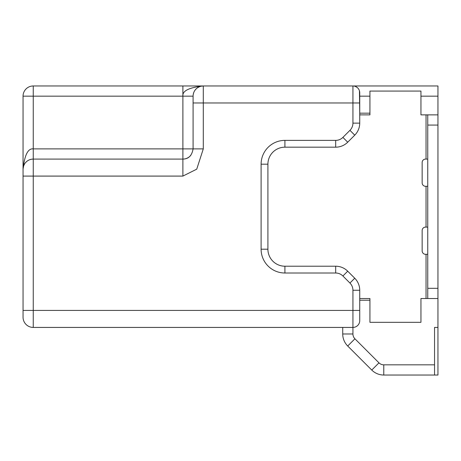 <?xml version="1.0" encoding="UTF-8"?>
<svg xmlns="http://www.w3.org/2000/svg" width="461" height="461" viewBox="0 0 461 461"><rect width="100%" height="100%" fill="white"/><g stroke="black" fill="none" stroke-linecap="round" stroke-linejoin="round"><path stroke-width="0.69" d="M33.25 85.965L33.25 96.17L23.05 96.17A10.2 10.2 60.5 0 1 33.25 85.965L203.295 85.965A10.2 10.2 -176.6 0 0 193.09 96.17L182.89 96.17L182.89 148.88L193.09 148.88C191.92 155.657 188.52 159.062 182.884 159.085L182.884 176.085L33.25 176.085L33.25 148.88L182.89 148.88L182.89 159.085L33.25 159.085A10.2 10.2 0.2 0 0 23.05 169.285L23.05 96.17A10.2 10.2 60.5 0 1 33.25 85.965L203.295 85.965C189.027 87.521 182.228 90.921 182.89 96.17L33.25 96.17L33.25 148.88C27.971 148.269 24.566 155.075 23.05 169.285L23.05 317.22A10.2 10.2 142.8 0 0 33.25 327.425L352.93 327.425L352.93 333.983A6.8 6.8 84.2 0 0 354.924 338.795L347.709 346.009A17.005 17.005 84.2 0 1 342.725 333.983L342.725 327.425M31.457 159.241L29.85 159.667M28.305 160.365L27.153 161.108M26.231 161.886L25.343 162.837M24.779 163.603L24.502 164.041M23.799 165.447L23.292 167.084M193.292 94.153L193.845 92.315M194.651 90.748L195.176 89.993M195.96 89.077L197.026 88.12M198.495 87.164L200.5 86.357M182.884 176.085L196.732 169.17L203.295 148.88L193.09 148.88L193.09 96.17A10.2 10.2 -176.6 0 1 203.295 85.965L437.95 85.965L437.95 114.87L420.945 114.87L420.945 113.17M23.05 242.405L23.05 310.42L352.93 310.42L352.93 290.257A10.2 10.2 0 0 0 349.939 283.042L354.751 278.231A17.005 17.005 0 0 1 359.73 290.257L359.73 320.62L359.73 310.42L352.93 310.42L352.93 327.425A6.8 6.8 180 0 0 359.73 320.62A6.8 6.8 180 0 1 352.93 327.425M369.935 113.17L359.73 113.17L359.436 90.782M359.73 300.215L369.935 300.215M434.55 375.035L434.55 327.425L437.95 327.425L437.95 375.035L383.777 375.035A17.005 17.005 -156.3 0 1 371.756 370.056L347.709 346.009M427.75 114.87L427.75 298.515L420.945 298.515L420.945 300.215M427.75 288.315L437.95 288.315L437.95 327.425M357.05 87.354L355.264 86.38M359.73 102.97L352.93 102.97L352.93 85.965A6.8 6.8 0 0 1 359.73 92.765L359.73 123.133A17.005 17.005 0 0 1 354.751 135.154L347.709 142.201A17.005 17.005 0 0 1 335.683 147.18L284.915 147.18A17.005 17.005 0 0 0 267.91 164.185L267.91 249.205A17.005 17.005 0 0 0 284.915 266.21L335.683 266.21A17.005 17.005 0 0 1 347.709 271.189L354.751 278.231A17.005 17.005 0 0 1 359.73 290.257L352.93 290.257M190.825 155.294A10.2 10.2 -109.8 0 1 182.89 159.085L182.89 159.085M359.73 114.87L369.935 114.87L369.935 91.065L420.945 91.065L420.945 114.87M427.75 159.085L425.561 159.085A3.4 3.4 0 0 0 422.155 162.485L422.155 182.89A3.4 3.4 0 0 0 425.561 186.29L427.75 186.29M427.75 227.1L425.561 227.1A3.4 3.4 0 0 0 422.155 230.5L422.155 250.905A3.4 3.4 0 0 0 425.561 254.305L427.75 254.305M359.73 298.515L369.935 298.515L369.935 322.32L420.945 322.32L420.945 298.515M437.95 288.315L437.95 114.87M437.95 298.515L427.75 298.515L437.95 298.515M182.89 85.965L182.89 96.17M383.777 375.035L383.777 364.83L434.55 364.83M383.777 364.83A6.8 6.8 -156.3 0 1 378.971 362.842L354.924 338.795M437.95 96.17L420.945 96.17M369.935 96.17L359.73 96.17M352.93 85.965A6.8 6.8 0 0 1 359.73 92.765M354.751 135.154L349.939 130.348A10.2 10.2 0 0 0 352.93 123.133L352.93 102.97L193.09 102.97M203.295 85.965L203.295 148.88M349.939 130.348L342.898 137.39A10.2 10.2 0 0 1 335.683 140.38L284.915 140.38A23.805 23.805 0 0 0 261.105 164.185L261.105 249.205A23.805 23.805 0 0 0 284.915 273.01L335.683 273.01A10.2 10.2 0 0 1 342.898 276.001L349.939 283.042M23.05 176.085L33.25 176.085L33.25 327.425M352.93 123.133L359.73 123.133M426.045 159.085L426.045 114.87M426.045 227.1L426.045 186.29M426.045 298.515L426.045 254.305M437.95 125.075L427.75 125.075M347.709 271.189L342.898 276.001M335.683 273.01L335.683 266.21M284.915 266.21L284.915 273.01M261.105 249.205L267.91 249.205M267.91 164.185L261.105 164.185M284.915 140.38L284.915 147.18M335.683 147.18L335.683 140.38M342.898 137.39L347.709 142.201M371.756 370.056L378.971 362.842M342.725 333.983L352.93 333.983M23.056 168.962L23.597 165.989L24.525 163.995M25.557 162.589L26.865 161.333M29.481 159.806L30.87 159.368M31.066 159.322L31.555 159.224M193.234 94.459L193.747 92.569M195.13 90.045L196.132 88.904M197.366 87.867L199.383 86.743M199.803 86.582L200.967 86.236M201.301 86.161L202.604 85.988"/></g></svg>

